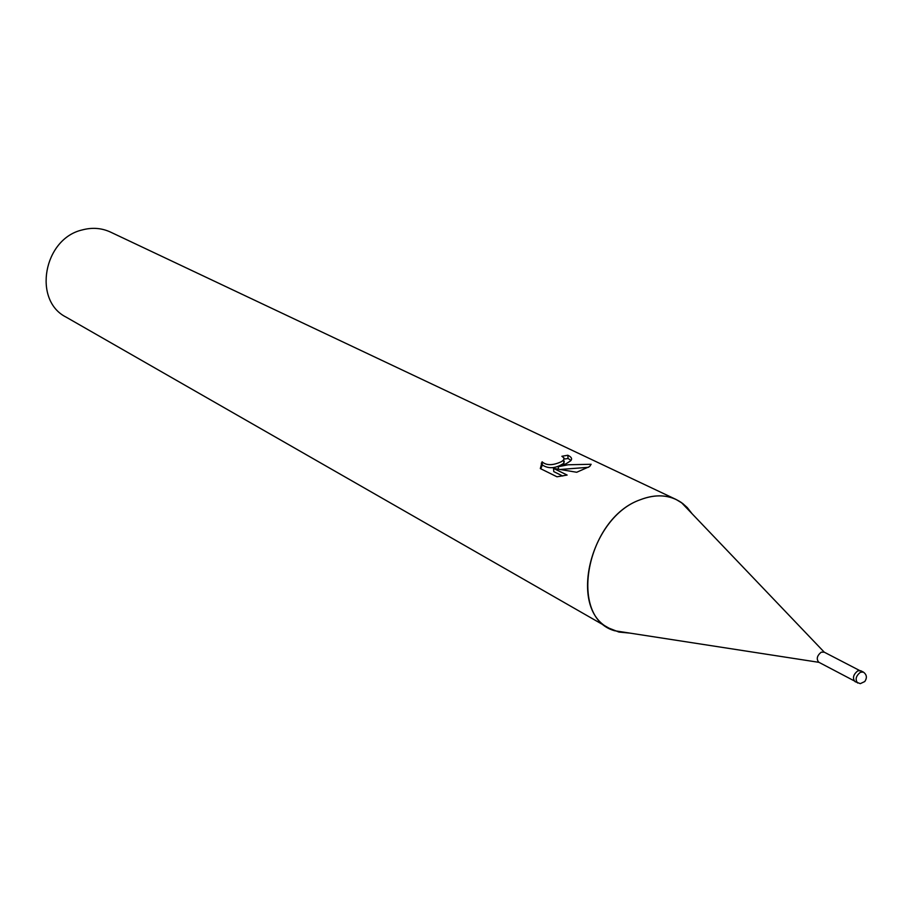 <?xml version="1.0" encoding="UTF-8"?>
<svg xmlns="http://www.w3.org/2000/svg" width="912" height="912" viewBox="0 0 912 912"><rect width="100%" height="100%" fill="white"/><g stroke="black" fill="none" stroke-linecap="round" stroke-linejoin="round"><path stroke-width="1.37" d="M681.389 502.535C669.67 494.714 655.979 493.78 640.327 499.73C653.448 494.646 665.372 494.566 676.111 499.48L682.643 503.447L687.249 507.562L692.14 513.798L681.389 502.535L824.266 652.183L821.267 652.171C817.004 655.648 816.172 659 818.759 662.226L819.01 662.34M629.884 633.11L618.917 632.062L608.977 628.151C568.051 608.783 589.733 517.218 640.327 499.73C586.348 518.347 567.663 617.584 614.506 630.728L629.873 633.11M564.254 461.164L563.867 463.205C555.921 468.529 548.75 469.133 542.378 465.006L542.093 461.803C546.436 465.656 552.9 465.599 561.496 461.632L563.593 460.024L563.981 457.972L561.883 456.274L567.811 455.248C571.573 457.026 572.508 458.896 570.616 460.856L565.987 463.809L558.235 466.75L568.005 464.778L591.124 464.276L589.654 466.522L576.692 472.268L553.504 468.369L567.139 475.061L556.993 476.794L540.326 468.563L542.104 461.791M676.111 499.48L110.477 232.07C101.585 227.966 92.123 227.27 82.126 229.961C43.525 238.819 32.558 300.436 66.097 317.114L608.977 628.151M558.44 469.11L558.235 466.75M588.491 467.309L560.572 469.441M562.715 476.018L553.778 471.618L553.504 468.369M571.015 460.4L568.073 458.497L564.129 459.055M542.378 465.017L540.759 468.768M568.073 458.497L567.811 455.248M863.368 672.098L860.711 670.719L857.747 670.856C853.222 674.595 852.31 678.186 855.023 681.629L860.301 683.647L864.77 681.549C867.278 677.764 866.81 674.618 863.368 672.098L860.415 672.235C855.878 675.986 854.954 679.577 857.668 683.02M854.077 680.785L818.759 662.226M818.965 662.34L614.506 630.728M541.352 463.068L541.637 466.294M563.605 460.024L563.867 463.205M859.48 670.434L824.06 652.08"/></g></svg>
